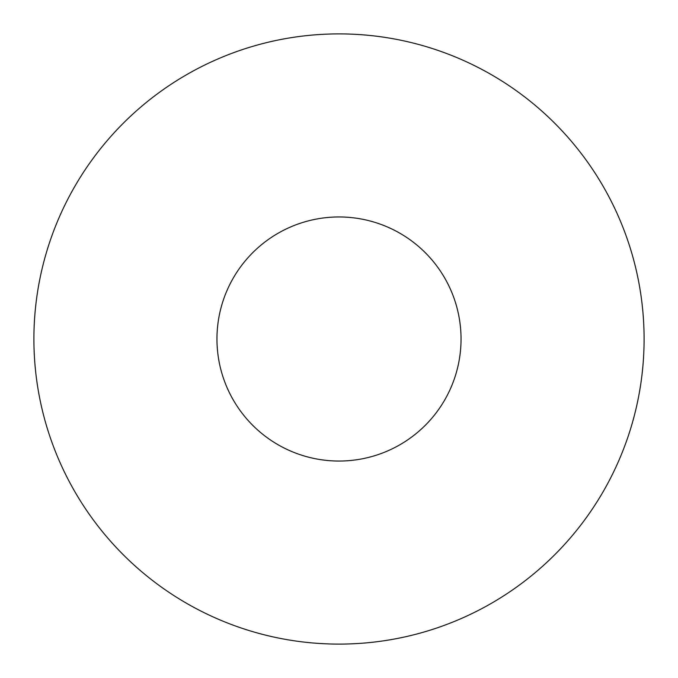 <?xml version="1.0" encoding="UTF-8"?>
<svg xmlns="http://www.w3.org/2000/svg" width="678" height="678" viewBox="0 0 678 678"><rect width="100%" height="100%" fill="white"/><g stroke="black" fill="none" stroke-linecap="round" stroke-linejoin="round"><path stroke-width="1.02" d="M339 461.04A122.04 122.04 0 0 0 461.04 339A122.04 122.04 0 0 0 339 216.96A122.04 122.04 0 0 0 216.96 339A122.04 122.04 0 0 0 339 461.04M339 644.1A305.1 305.1 0 0 1 33.9 339A305.1 305.1 0 0 1 339 33.9A305.1 305.1 0 0 1 644.1 339A305.1 305.1 0 0 1 339 644.1"/></g></svg>
